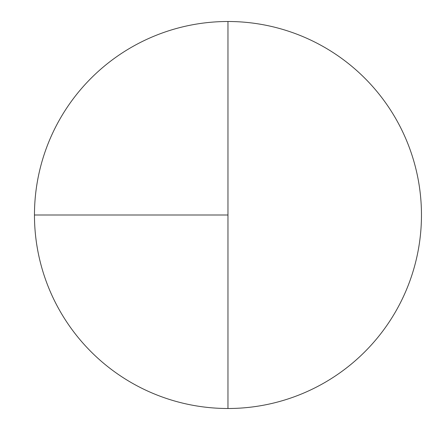 <?xml version="1.0" encoding="UTF-8"?>
<svg xmlns="http://www.w3.org/2000/svg" width="430" height="430" viewBox="0 0 430 430"><rect width="100%" height="100%" fill="white"/><g stroke="black" fill="none" stroke-linecap="round" stroke-linejoin="round"><path stroke-width="0.64" d="M34.465 215L227.964 215L227.964 21.5A193.5 193.5 0 0 0 34.465 215A193.5 193.5 0 0 0 227.964 408.5A193.5 193.5 0 0 0 421.464 215A193.5 193.5 0 0 0 227.964 21.5L227.964 408.5"/></g></svg>
